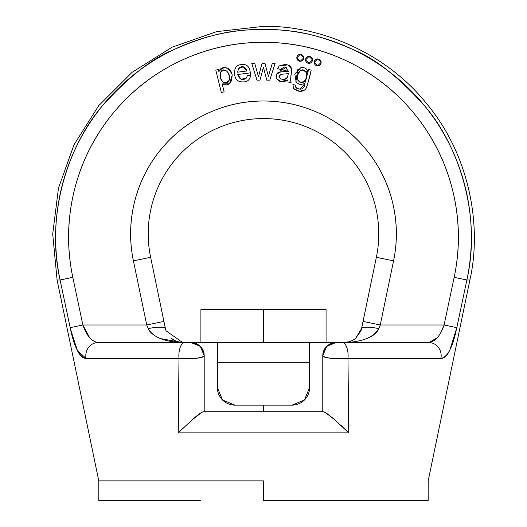 <?xml version="1.0" encoding="UTF-8"?>
<svg xmlns="http://www.w3.org/2000/svg" width="527" height="527" viewBox="0 0 527 527"><rect width="100%" height="100%" fill="white"/><g stroke="black" fill="none" stroke-linecap="round" stroke-linejoin="round"><path stroke-width="0.79" d="M134.425 202.388C129.688 221.801 129.352 241.294 133.417 260.865L146.73 324.981L82.864 324.981L72.812 277.327C66.758 248.592 67.179 219.957 74.07 191.406C80.967 162.863 93.661 137.191 112.159 114.385C130.663 91.579 153.166 73.866 179.674 61.237C206.189 48.603 234.126 42.292 263.487 42.292C292.854 42.292 320.791 48.603 347.3 61.237C373.808 73.866 396.317 91.579 414.815 114.385C433.313 137.191 446.013 162.863 452.904 191.406C459.801 219.957 460.216 248.592 454.162 277.327L444.109 324.981L380.25 324.981L393.564 260.865C397.628 241.294 397.292 221.801 392.556 202.388C387.819 182.968 379.15 165.511 366.535 150.011C353.92 134.51 338.591 122.468 320.541 113.885C302.491 105.301 283.473 101.006 263.487 101.006C243.5 101.006 224.489 105.301 206.439 113.885C188.389 122.468 173.06 134.51 160.445 150.011C147.83 165.511 139.154 182.968 134.425 202.388C129.688 221.801 129.352 241.294 133.417 260.865L150.617 257.295A115.281 115.281 0 0 1 263.487 118.575A115.281 115.281 0 0 1 376.364 257.295L393.564 260.865A132.85 132.85 0 0 0 263.487 101.006A132.85 132.85 0 0 0 133.417 260.865L146.73 324.981L148.212 328.552C149.655 332.267 153.726 335.62 160.439 338.611L182.573 342.55M294.797 73.997L296.286 82.587L300.318 84.603L304.85 83.497L308.605 69.472L311.18 70.111C309.501 78.292 307.636 84.689 305.594 89.294C301.971 92.245 297.986 92.001 293.631 88.569L299.586 91.329L305.153 89.755C306.161 88.806 307.36 85.532 308.75 79.933L311.18 70.111L308.605 69.472L308.117 71.428C306.642 68.293 304.151 67.087 300.647 67.799L294.797 73.991L296.286 82.587L300.318 84.603L304.85 83.497L300.383 89.01C296.833 89.023 295.199 87.778 295.476 85.275L292.854 84.201L293.631 88.569L299.586 91.329L305.153 89.755M241.116 79.221L237.73 74.518L241.116 79.221L246.135 78.319L241.116 79.221M226.208 67.838C222.638 67.081 220.187 68.326 218.863 71.586C223.784 65.684 228.191 66.672 232.097 74.551C232.117 83.391 228.817 86.52 222.19 83.951L229.535 83.734L232.223 75.097C231.373 70.928 229.37 68.51 226.208 67.838C222.638 67.081 220.187 68.326 218.863 71.586L218.343 69.478L215.793 70.104L221.347 92.535L224.146 91.843L222.19 83.951L229.535 83.734L232.223 75.097M284.975 66.791L288.638 71.435L280.819 71.824L288.638 71.435L277.571 68.642L279.198 65.967L277.571 68.642L280.318 69.38L284.975 66.791L288.638 71.435L280.819 71.824L276.807 74.123L276.55 78.78L281.075 81.52L287.768 79.939L288.071 82.054L287.768 79.939C276.912 86.744 271.906 72.351 280.819 71.824L276.807 74.123L276.55 78.78L281.075 81.52L287.768 79.939M291.741 69.037C290.654 76.81 290.423 81.277 291.056 82.443L290.673 78.694L291.741 69.037L287.742 64.907L279.198 65.967C286.023 63.51 290.199 64.538 291.741 69.037L287.755 64.913L279.238 65.928M226.887 70.993L229.291 75.48L229.093 80.374L226.327 82.699L222.822 82.008L220.365 77.713L220.556 72.568L223.376 70.124L226.887 70.993L229.291 75.48L229.093 80.374C231.88 73.464 223.178 65.704 220.556 72.568C217.743 80.17 226.603 86.731 229.093 80.374L226.327 82.699M243.283 66.83L246.992 70.954L237.585 72.186L246.992 70.954L243.283 66.83L238.619 68.53L237.585 72.186L238.619 68.53C241.985 65.42 244.778 66.231 246.992 70.954M279.152 76.435L280.977 74.32L288.348 73.635L287.386 77.416L284.31 79.379L280.43 78.879L279.152 76.435L280.977 74.32L288.348 73.635L287.386 77.416L284.31 79.379L280.43 78.879M306.444 72.68L306.549 77.614L304.178 81.619L300.64 82.291L297.781 80.13L297.491 75.401L299.975 70.941L303.611 70.262L306.444 72.68L306.549 77.614L304.178 81.619C309.836 77.153 305.443 66.461 299.975 70.941C294.02 76.428 299.079 85.749 304.178 81.619M263.487 480.887L98.799 480.887L57.094 280.008L98.799 480.887L263.487 480.887L263.487 500.65L428.174 500.65L263.487 500.65L263.487 480.887M77.12 349.987L77.126 349.994C79.788 355.6 82.772 358.406 86.066 358.406C82.765 358.406 79.781 355.593 77.12 349.981L70.368 328.571M449.854 349.987L456.804 327.662L449.854 349.994C447.186 355.6 444.208 358.406 440.908 358.406L347.985 358.406L348.736 432.858L178.238 432.858L178.989 358.406L86.066 358.406L178.989 358.406L178.238 432.858L184.588 426.837M89.636 337.721L82.864 324.981L72.812 277.327L60.104 280.008L72.812 277.327A194.858 194.858 0 0 1 263.487 42.292A194.858 194.858 0 0 1 454.162 277.327L466.876 280.008A207.849 207.849 0 0 0 263.487 29.301A207.849 207.849 0 0 0 60.104 280.008C56.027 280.008 56.027 280.008 60.104 280.008L70.177 327.662L60.104 280.008C44.966 213.705 69.347 144.102 102.073 106.204C128.45 76.909 152.455 58.01 174.088 49.505C218.461 29.927 241.616 30.079 263.487 29.301C285.364 30.079 308.512 29.927 352.886 49.505C374.519 58.01 398.524 76.909 424.907 106.204C457.627 144.102 482.014 213.705 466.876 280.008L469.886 280.008L466.876 280.008L456.804 327.662L444.109 324.981L441.099 331.845M60.104 280.008L57.094 280.008L52.713 234.021L58.451 188.192L74.037 144.708L98.72 105.663L132.099 72.304L172.059 47.213L216.597 31.633L263.487 26.35C317.517 25.263 384.736 50.987 426.995 104.102C470.413 156.282 481.935 227.321 469.886 280.008C481.935 227.321 470.413 156.282 426.995 104.102C384.736 50.987 317.517 25.263 263.487 26.35M366.542 338.611C372.991 336.193 377.062 332.84 378.768 328.552C368.702 326.76 362.971 326.76 361.568 328.552L376.364 257.295L363.05 321.411L380.25 324.981L444.109 324.981C440.328 335.785 435.249 341.641 428.873 342.55A13.175 12.292 90 0 1 440.908 358.406C447.535 357.326 452.838 347.076 456.804 327.662L466.876 280.008L454.162 277.327L444.109 324.981L456.804 327.662C452.845 347.056 447.548 357.306 440.908 358.406A13.175 12.292 -90 0 0 428.873 342.55L342.254 342.55L428.873 342.55L437.338 337.728M98.108 342.55L217.374 342.55L191.024 342.55L200.339 346.41L204.199 355.725L204.199 411.719L204.199 355.725C204.423 358.762 182.928 359.322 178.989 358.406C193.297 359.045 201.696 358.149 204.199 355.725A13.175 13.175 0 0 0 191.024 342.55L184.72 342.55A13.175 5.856 90 0 0 178.989 358.406A13.175 5.856 -90 0 1 184.72 342.55L98.108 342.55A13.175 12.292 90 0 0 86.066 358.406A13.175 12.292 -90 0 1 98.108 342.55C91.711 341.615 86.626 335.758 82.864 324.981L146.73 324.981L148.212 328.552A17.569 3.498 -11.7 0 1 165.412 328.552L165.419 328.598M309.599 342.55L342.254 342.55A13.175 5.856 90 0 1 347.985 358.406C344.045 359.322 322.55 358.762 322.774 355.725L326.635 346.41L335.949 342.55L217.374 342.55L217.374 362.312L309.599 362.312L309.599 387.562L304.454 399.986L292.037 405.131L234.943 405.131L222.519 399.986L217.374 387.562L217.374 362.312L217.374 387.562A17.569 17.569 0 0 0 234.943 405.131L292.037 405.131A17.569 17.569 0 0 0 309.599 387.562L309.599 342.55L309.599 362.312L217.374 362.312L217.374 342.55L309.599 342.55M163.93 321.411L146.73 324.981L163.93 321.411L150.617 257.295L165.412 328.552C164.002 326.76 158.271 326.76 148.212 328.552C153.087 337.267 164.549 341.931 182.612 342.55L166.031 330.785L165.412 328.552L165.86 330.277M200.464 500.65L98.799 500.65L200.464 500.65M326.068 342.55L326.068 309.612L326.068 342.55M200.906 342.55L200.906 309.612L326.068 309.612L263.487 309.612L263.487 342.55L263.487 309.612L200.906 309.612L200.906 342.55M322.774 411.719L322.774 355.725L322.774 411.719M203.745 411.719L323.235 411.719L203.745 411.719C201.9 411.87 197.961 414.637 191.933 420.032L178.238 432.858L348.736 432.858L341.041 425.105M263.487 405.131L263.487 411.719L263.487 405.131M328.281 414.742L335.04 420.032C328.65 414.782 324.718 412.009 323.235 411.719C324.573 411.653 328.505 414.42 335.04 420.032L348.736 432.858L347.985 358.406L440.908 358.406M201.36 412.707L191.933 420.032M95.301 342.03L91.033 339.157M344.632 342.55L344.368 342.55C362.424 341.931 373.893 337.267 378.768 328.552A17.569 3.498 11.7 0 0 361.568 328.552L355.455 338.611L350.297 341.509L344.368 342.55L347.286 342.491M392.556 202.388C397.292 221.801 397.628 241.294 393.564 260.865L380.25 324.981L378.768 328.552L380.25 324.981L363.05 321.411M331.114 343.472L333.472 342.787L326.635 346.41L328.835 344.638M325.087 348.275L323.894 350.422M323.084 352.879L322.774 355.725A13.175 13.175 0 0 1 335.949 342.55A13.175 13.175 0 0 0 322.774 355.725C325.278 358.149 333.683 359.045 347.985 358.406A13.175 5.856 -90 0 0 342.254 342.55L335.949 342.55M203.969 353.248L200.339 346.41L198.139 344.638M195.86 343.472L193.501 342.787L200.339 346.41L204.199 355.725A13.175 13.175 0 0 0 191.024 342.55A13.175 13.175 0 0 1 204.199 355.62M70.177 327.662L82.864 324.981L70.177 327.662C74.136 347.056 79.432 357.306 86.066 358.406L77.482 350.699L70.664 329.922M361.12 330.258L361.568 328.552L360.949 330.785L355.455 338.611L350.297 341.509M133.417 260.865L150.617 257.295A115.281 115.281 0 0 1 263.487 118.575A115.281 115.281 0 0 1 376.364 257.295L393.564 260.865M266.774 80.15L269.771 80.15L275.081 63.444L269.771 80.15L266.774 80.15L263.414 67.304L266.774 80.15M258.454 76.672L262.038 63.444L265.002 63.444L262.038 63.444L258.454 76.672L254.745 63.444L258.454 76.672M293.631 88.569L292.854 84.201L295.476 85.275C295.851 89.313 304.211 92.172 304.85 83.497L300.383 89.01M250.556 75.473L247.558 75.499L250.556 75.473C249.877 80.269 246.853 82.396 241.485 81.837C236.761 81.349 234.456 78.161 234.581 72.285C234.686 67.245 237.249 64.623 242.275 64.426C247.071 64.235 249.745 67.048 250.299 72.878L237.73 74.518L250.299 72.878L250.556 75.473M297.491 75.401L299.975 70.941L303.611 70.262M268.395 76.329L272.281 63.444L275.081 63.444L272.281 63.444L268.395 76.329L265.002 63.444L268.395 76.329M251.768 63.444L256.965 80.15L251.768 63.444L254.745 63.444L251.768 63.444M288.348 73.635L280.977 74.32C275.081 76.652 283.994 82.667 287.386 77.416M259.976 80.15L256.965 80.15L259.976 80.15L263.414 67.304L259.976 80.15M291.056 82.443L288.071 82.054L291.056 82.443L290.673 78.694M246.135 78.319L247.558 75.499L246.135 78.319C242.295 80.769 239.495 79.498 237.73 74.518M218.863 71.586L218.343 69.478L215.793 70.104L221.347 92.535L224.146 91.843L222.19 83.951M220.556 72.568L223.376 70.124M182.349 342.55L179.694 342.491M242.637 64.419L239.838 64.755M308.111 71.586L297.775 69.366L295.805 82.041M201.894 348.275L204.199 355.725M263.487 101.006C283.473 101.006 302.491 105.301 320.541 113.885C338.591 122.468 353.92 134.51 366.535 150.011M323.011 353.248L326.582 346.463M279.982 70.954L286.616 67.179M326.635 346.41L322.774 355.725M321.127 62.37L317.669 58.912L314.211 62.37L317.669 65.829L321.127 62.37A3.458 3.458 0 0 1 317.669 65.829A3.458 3.458 0 0 1 314.211 62.37A3.458 3.458 0 0 1 317.669 58.912A3.458 3.458 0 0 1 321.127 62.37M305.574 59.88A3.458 3.458 0 0 1 309.033 56.422A3.458 3.458 0 0 1 312.491 59.88A3.458 3.458 0 0 1 309.033 63.339A3.458 3.458 0 0 1 305.574 59.88L309.033 63.339L312.491 59.88L309.033 56.422L305.574 59.88M303.736 57.818L300.278 54.36L296.82 57.818L300.278 61.277L303.736 57.818A3.458 3.458 0 0 1 300.278 61.277A3.458 3.458 0 0 1 296.82 57.818A3.458 3.458 0 0 1 300.278 54.36A3.458 3.458 0 0 1 303.736 57.818M428.174 500.65L428.174 480.887L469.886 280.008M98.799 480.887L98.799 500.65M182.599 342.55L176.644 341.489L171.525 338.611M361.45 329.065L361.291 329.698M165.524 329.065L165.689 329.698"/></g></svg>
